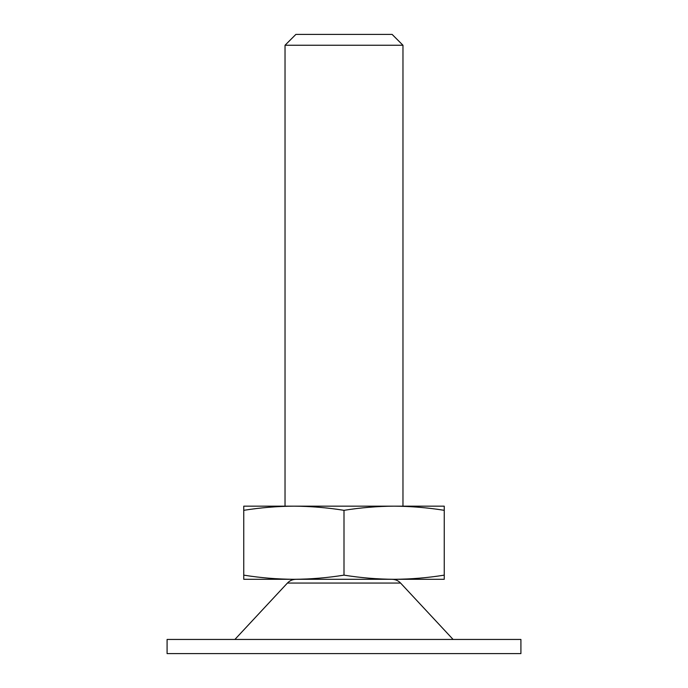<?xml version="1.0" encoding="UTF-8"?>
<svg xmlns="http://www.w3.org/2000/svg" width="688" height="688" viewBox="0 0 688 688"><rect width="100%" height="100%" fill="white"/><g stroke="black" fill="none" stroke-linecap="round" stroke-linejoin="round"><path stroke-width="1.03" d="M344 510.324C327.29 507.649 310.58 506.265 293.871 506.17C277.169 506.265 260.46 507.649 243.75 510.324L243.75 575.142C260.46 577.817 277.169 579.201 293.871 579.296C310.58 579.201 327.29 577.817 344 575.142L344 510.324C360.71 507.649 377.42 506.265 394.129 506.17L243.75 506.17L243.75 510.324M344 575.142C360.71 577.817 377.42 579.201 394.129 579.296L243.75 579.296L243.75 575.142M444.25 506.17L444.25 510.324C427.54 507.649 410.831 506.265 394.129 506.17L444.25 506.17M444.25 575.142C427.54 577.817 410.831 579.201 394.129 579.296L444.25 579.296L444.25 510.324M402.97 45.253L285.03 45.253L295.883 34.4L392.117 34.4L402.97 45.253L402.97 506.17L394.112 506.17M293.888 506.17L285.03 506.17L285.03 45.253M520.911 653.6L167.089 653.6L167.089 639.444L520.911 639.444L520.911 653.6M453.1 639.444L400.571 583.054L287.429 583.054L234.9 639.444M400.571 583.054C398.214 580.603 395.342 579.356 391.945 579.296M287.429 583.054C289.786 580.603 292.658 579.356 296.055 579.296"/></g></svg>
